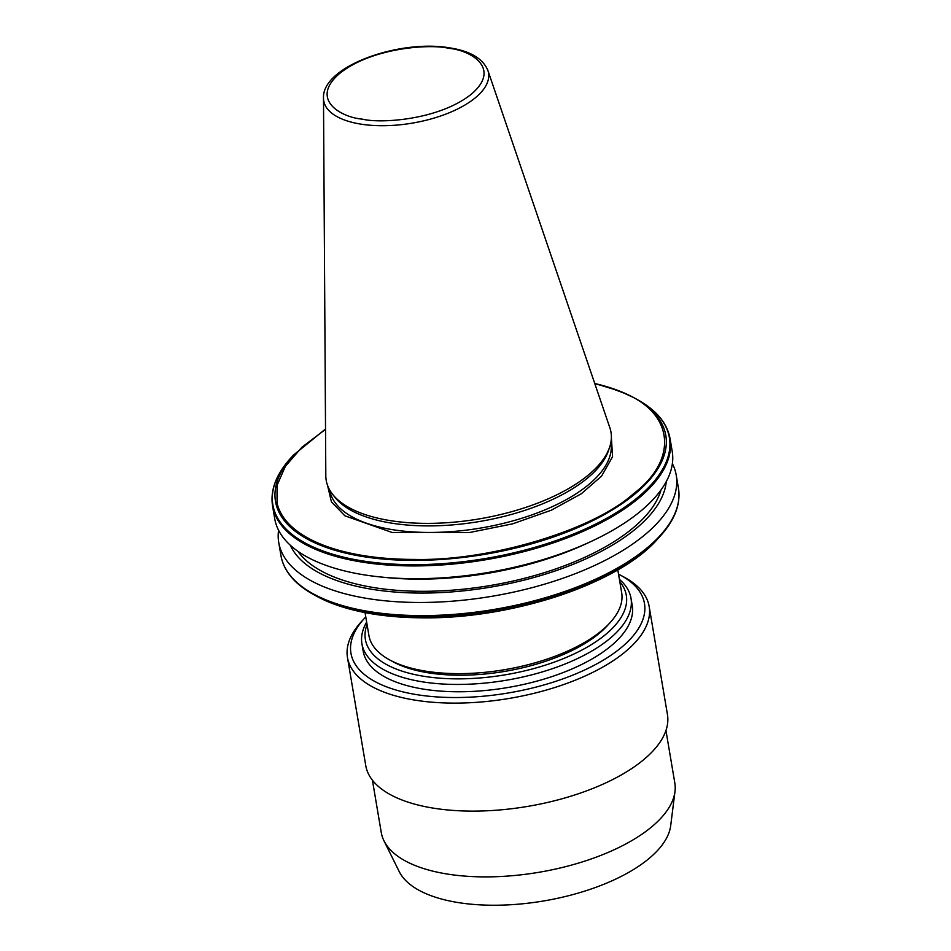 <?xml version="1.0" encoding="UTF-8"?>
<svg xmlns="http://www.w3.org/2000/svg" width="951" height="951" viewBox="0 0 951 951"><rect width="100%" height="100%" fill="white"/><g stroke="black" fill="none" stroke-linecap="round" stroke-linejoin="round"><path stroke-width="1.43" d="M611.374 437.412L612.563 456.718L601.555 476.154L581.299 493.759L551.485 510.128L512.684 523.823L469.497 532.524L392.133 532.489L344.856 515.799L331.4 501.819L327.56 485.414M372.412 780.165L381.268 832.541A148.855 65.488 -9.6 0 0 383.966 840.803L399.206 871.568A138.87 61.09 -9.6 0 0 458.346 902.594A138.87 61.09 -9.6 0 0 670.693 825.646L674.972 791.577A148.855 65.488 -9.6 0 0 674.806 782.887L665.95 730.523M383.966 840.803A148.855 65.488 -9.6 0 0 447.35 874.052A148.855 65.488 -9.6 0 0 674.972 791.577M325.813 475.821A144.409 63.527 -9.6 0 0 332.398 494.033A144.409 63.527 -9.6 0 0 390.326 520.625A144.409 63.527 -9.6 0 0 609.639 447.136A144.409 63.527 -9.6 0 0 609.864 427.772L487.863 70.386A83.569 36.768 170.4 0 1 450.584 112.194A83.569 36.768 170.4 0 1 360.821 124.117A83.569 36.768 170.4 0 1 323.495 98.191L325.813 475.821M332.398 494.033L334.609 496.909A142.65 62.754 -9.6 0 0 391.836 523.181A142.65 62.754 -9.6 0 0 608.485 450.584L609.639 447.136M272.545 505.873L274.708 518.64A201.576 88.681 -9.6 0 0 364.197 574.856A201.576 88.681 -9.6 0 0 380.84 577.007A201.576 88.681 -9.6 0 0 591.177 541.428A201.576 88.681 -9.6 0 0 672.214 451.404L670.051 438.637A201.576 88.681 -9.6 0 1 412.544 565.928A201.576 88.681 -9.6 0 1 362.046 562.089A201.576 88.681 -9.6 0 1 320.107 551.2A201.576 88.681 170.4 0 1 282.602 526.723A201.576 88.681 -9.6 0 1 272.675 506.598A201.576 88.681 170.4 0 1 272.545 505.873C270.108 490.074 276.265 474.026 291.042 457.728A201.089 88.467 -9.6 0 0 273.008 505.647A201.089 88.467 -9.6 0 0 282.756 525.416A201.089 88.467 -9.6 0 0 320.594 550.094A201.089 88.467 -9.6 0 0 362.129 560.84A201.089 88.467 -9.6 0 0 412.068 564.668A201.089 88.467 -9.6 0 0 630.228 503.293A201.089 88.467 -9.6 0 0 636.742 399.254C656.059 409.786 667.162 422.91 670.051 438.637M297.913 551.295A188.132 82.773 -9.6 0 0 374.67 587.718A188.132 82.773 -9.6 0 0 661.04 489.884M666.247 481.61A191.924 84.437 170.4 0 1 563.432 568.032A191.924 84.437 170.4 0 1 372.614 589.406A191.924 84.437 170.4 0 1 290.269 545.196M278.56 530.218A201.576 88.681 -9.6 0 0 278.726 542.415A201.576 88.681 -9.6 0 0 368.215 598.631A201.576 88.681 -9.6 0 0 578.648 572.359A201.576 88.681 -9.6 0 0 676.232 475.191A201.576 88.681 -9.6 0 0 672.369 463.613M365.041 612.61L368.905 635.446A128.183 56.394 -9.6 0 0 389.708 659.946A128.183 56.394 -9.6 0 0 425.81 671.192A128.183 56.394 -9.6 0 0 610.078 622.679A128.183 56.394 -9.6 0 0 621.669 592.699L617.805 569.851M389.708 659.946L393.334 661.908A124.462 54.754 -9.6 0 0 428.378 672.832A124.462 54.754 -9.6 0 0 607.297 625.722L610.078 622.679M367.05 624.51A132.32 58.213 -9.6 0 0 424.122 676.339A132.32 58.213 -9.6 0 0 575.819 653.111A132.32 58.213 -9.6 0 0 619.814 581.75M366.646 622.109A136.445 60.032 -9.6 0 0 361.927 643.779A136.445 60.032 -9.6 0 0 422.506 681.843A136.445 60.032 -9.6 0 0 564.942 664.048A136.445 60.032 -9.6 0 0 631 598.274A136.445 60.032 -9.6 0 0 619.41 579.361M361.927 643.779L363.163 651.102A136.445 60.032 -9.6 0 0 423.742 689.166A136.445 60.032 -9.6 0 0 566.19 671.37A136.445 60.032 -9.6 0 0 632.237 605.597L631 598.274M365.766 616.902A148.855 65.488 -9.6 0 0 364.399 618.364A148.855 65.488 -9.6 0 0 417.014 694.694A148.855 65.488 -9.6 0 0 602.078 660.886A148.855 65.488 -9.6 0 0 620.302 575.07A148.855 65.488 -9.6 0 0 618.53 574.142M364.399 618.364L361.321 621.74A152.992 67.307 -9.6 0 0 347.472 657.521A152.992 67.307 -9.6 0 0 415.397 700.198A152.992 67.307 -9.6 0 0 575.105 680.25A152.992 67.307 -9.6 0 0 649.164 606.5A152.992 67.307 -9.6 0 0 624.332 577.257L620.302 575.07M347.472 657.521L365.743 765.531A152.992 67.307 -9.6 0 0 433.668 808.195A152.992 67.307 -9.6 0 0 593.376 788.248A152.992 67.307 -9.6 0 0 667.436 714.498L649.164 606.5M325.527 429.329L301.895 447.255L285.348 466.359L277.038 485.379L277.05 503.15A196.75 86.565 -9.6 0 0 285.217 519.71C293.11 529.707 305.378 538.028 322.02 544.661A196.75 86.565 -9.6 0 0 414.672 559.426C489.694 561.245 593.008 530.289 633.271 493.914C680.191 458.596 673.51 410.119 619.137 391.313A196.75 86.565 -9.6 0 0 594.839 383.776M380.84 577.007L386.106 577.53A191.924 84.437 -9.6 0 0 586.375 543.663L591.177 541.428M448.67 48.323C469.628 49.963 502.294 67.854 471.304 94.22C438.53 120.29 379.996 123.654 362.509 119.16C341.552 117.52 308.873 99.629 339.864 73.275C372.649 47.193 431.172 43.841 448.67 48.323M329.593 489.801L329.617 489.943A142.65 62.754 -9.6 0 0 392.941 529.731A142.65 62.754 -9.6 0 0 541.868 511.139A142.65 62.754 -9.6 0 0 610.922 442.37L610.899 442.227M594.732 383.455L619.541 391.063A197.927 87.076 -9.6 0 0 594.744 383.491M619.553 391.075L619.553 391.075A197.927 87.076 -9.6 0 1 633.663 397.577L619.541 391.063M291.517 577.162A201.089 88.467 -9.6 0 0 314.258 594.934C304.605 589.703 296.938 583.712 291.244 576.96C285.882 570.576 282.495 563.693 281.08 556.311L280.949 555.55A201.576 88.681 -9.6 0 0 281.08 556.276A201.576 88.681 -9.6 0 0 291.006 576.401A201.576 88.681 -9.6 0 0 328.499 600.877A201.576 88.681 -9.6 0 0 370.438 611.766A201.576 88.681 -9.6 0 0 420.948 615.606A201.576 88.681 -9.6 0 0 678.455 488.315L676.232 475.191M325.527 428.984L293.407 455.137A197.927 87.076 -9.6 0 0 275.885 503.376A197.927 87.076 -9.6 0 0 284.48 520.803A197.927 87.076 -9.6 0 0 321.747 545.767A197.927 87.076 -9.6 0 0 363.365 556.62A197.927 87.076 -9.6 0 0 413.614 560.401A197.927 87.076 -9.6 0 0 627.589 499.739A197.927 87.076 -9.6 0 0 633.663 397.577L636.742 399.254M317.337 596.61A197.927 87.076 170.4 0 0 333.076 603.742A197.927 87.076 -9.6 0 0 373.065 613.977A197.927 87.076 -9.6 0 0 420.948 617.746A197.927 87.076 170.4 0 0 657.593 539.062C618.709 583.783 511.4 619.398 421.21 617.817C386.665 617.484 357.314 612.801 333.159 603.778L314.258 594.934A201.089 88.467 -9.6 0 0 329.343 601.84A201.089 88.467 -9.6 0 0 370.878 612.587A201.089 88.467 -9.6 0 0 420.817 616.414A201.089 88.467 170.4 0 0 659.958 536.471L657.593 539.062M275.885 503.376L277.05 503.15M414.672 559.426L413.614 560.401M322.02 544.661L321.747 545.767M285.217 519.71L284.48 520.803M487.863 70.386C482.894 58.558 470.258 51.057 449.942 47.907C399.349 38.955 321.664 66.487 323.495 98.191M280.949 555.55L278.726 542.415M293.407 455.137L291.042 457.728M678.455 488.315C680.892 504.113 674.735 520.173 659.958 536.471"/></g></svg>
